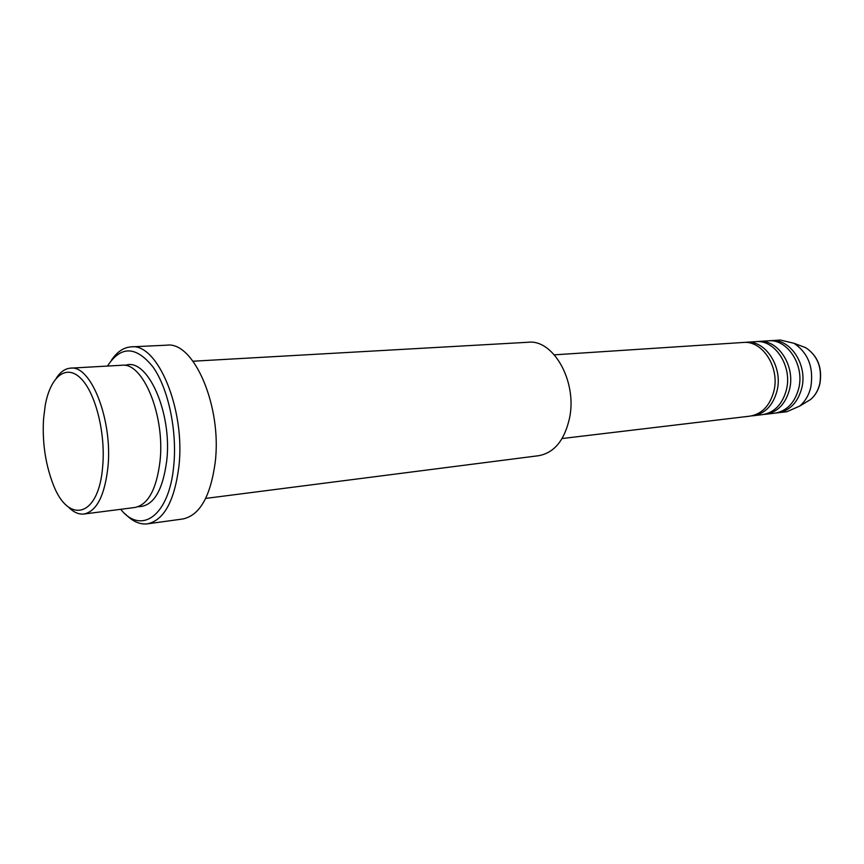 <?xml version="1.0" encoding="UTF-8"?>
<svg xmlns="http://www.w3.org/2000/svg" width="864" height="864" viewBox="0 0 864 864"><rect width="100%" height="100%" fill="white"/><g stroke="black" fill="none" stroke-linecap="round" stroke-linejoin="round"><path stroke-width="1.3" d="M562.086 438.534L749.995 416.135C762.016 414.05 769.986 405.659 773.928 390.949C779.933 367.297 762.372 340.222 743.191 342.468L554.364 354.834M751.561 415.886L753.149 415.757C765.158 413.672 773.14 405.302 777.082 390.625C783.086 367.027 765.536 340.027 746.356 342.252L744.779 342.414M753.149 415.757L762.512 414.634C774.522 412.56 782.503 404.233 786.445 389.664C792.461 366.217 774.954 339.412 755.773 341.636L746.356 342.252M764.057 414.396L765.612 414.266C777.622 412.193 785.592 403.888 789.545 389.34C795.56 365.958 778.054 339.217 758.884 341.431L757.339 341.593M765.612 414.266L774.814 413.176C786.812 411.102 794.794 402.84 798.736 388.4C804.762 365.17 787.298 338.612 768.139 340.826L758.884 341.431M776.326 412.938L777.848 412.808C789.847 410.746 797.828 402.505 801.781 388.087C807.808 364.9 790.344 338.418 771.196 340.632L769.662 340.783M43.556 418.867C42.239 441.428 45.166 462.521 52.337 482.134C67.306 525.031 99.036 518.357 102.73 465.869C105.656 432.508 95.288 392.213 80.579 378.151C65.891 363.722 50.35 376.855 45.241 405.292L43.556 418.867M56.376 378.011C60.491 371.833 65.21 368.55 70.556 368.15C90.947 364.77 112.741 420.055 107.968 466.819C104.76 495.493 96.779 511.229 84.024 514.015C78.7 514.609 73.451 512.244 68.278 506.909M205.686 498.409L538.78 455.684C554.396 452.758 564.678 440.089 569.624 417.679C577.195 381.283 553.36 339.217 528.304 342.252L193.028 361.217M120.701 509.306C141.469 535.388 169.333 515.624 173.75 465.707C177.271 430.823 168.361 388.811 153.144 367.168C136.08 345.881 120.852 345.514 107.471 366.066M111.348 360.353C116.996 351.875 123.584 347.382 131.101 346.874C157.604 342.792 185.62 409.763 178.88 466.636C174.409 501.217 163.922 520.29 147.442 523.843C139.957 524.729 132.656 521.51 125.55 514.22M84.024 514.015L134.935 507.481C148.176 504.662 156.535 489.262 160.013 461.279C165.218 415.67 142.981 361.897 121.802 365.256L70.556 368.15M147.442 523.843L182.833 518.983C199.703 515.398 210.481 496.606 215.168 462.64C222.253 406.793 193.914 341.129 166.795 345.179L131.101 346.874M777.848 412.808L786.888 411.728L799.783 406.037C805.205 401.404 808.888 395.107 810.81 387.158C813.888 367.654 808.283 353.03 793.984 343.278L780.278 340.038L771.196 340.632M804.924 402.926L810.594 399.492C815.098 395.647 818.154 390.452 819.752 383.897C822.312 367.848 817.668 355.795 805.81 347.738L799.61 345.395M125.15 365.44C146.988 356.53 172.411 412.193 166.752 460.566C162.68 491.227 153.155 506.606 138.186 506.682M793.984 343.278L805.81 347.738C817.808 355.828 822.506 367.848 819.893 383.81C818.294 390.366 815.184 395.593 810.594 399.492L799.783 406.037"/></g></svg>
